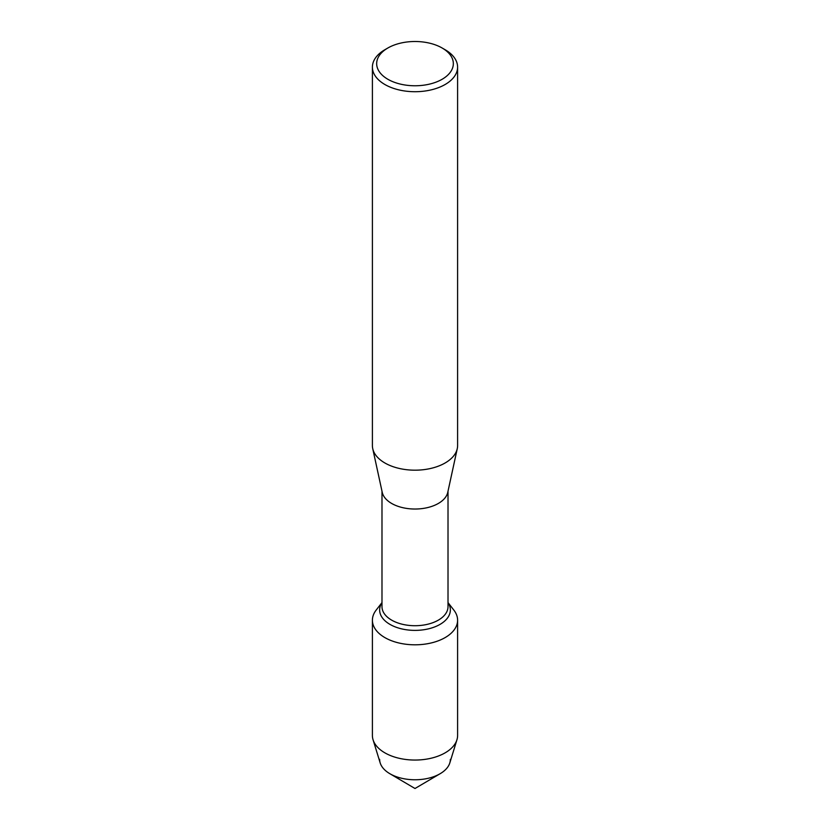 <?xml version="1.0" encoding="UTF-8"?>
<svg xmlns="http://www.w3.org/2000/svg" width="830" height="830" viewBox="0 0 830 830"><rect width="100%" height="100%" fill="white"/><g stroke="black" fill="none" stroke-linecap="round" stroke-linejoin="round"><path stroke-width="1.25" d="M450.358 759.346A35.358 20.418 180 0 1 440.242 773.643A35.358 20.418 180 0 1 389.747 773.643A35.358 20.418 180 0 1 379.642 759.346M442.11 47.984L445.129 49.727A42.6 24.599 180 0 1 457.6 67.116L457.6 445.586A42.6 24.599 180 0 1 457.268 448.646L447.764 492.346A33.013 19.059 180 0 1 415 509.029A33.013 19.059 180 0 1 382.236 492.346L372.732 448.646A42.6 24.599 180 0 1 372.4 445.586L372.4 67.116A42.6 24.599 180 0 1 384.871 49.727L387.89 47.984A38.346 22.14 180 0 1 442.11 47.984L442.11 47.984A38.346 22.14 180 0 1 442.11 79.286A38.346 22.14 180 0 1 387.89 79.286A38.346 22.14 180 0 1 387.89 47.984M448.013 491.163L448.013 606.647A33.013 19.059 180 0 1 415 625.716A33.013 19.059 180 0 1 381.987 606.647L381.987 491.163M457.268 448.646A42.6 24.599 180 0 1 415 470.185A42.6 24.599 180 0 1 372.732 448.646M457.6 67.116A42.6 24.599 180 0 1 415 91.715A42.6 24.599 180 0 1 372.4 67.116M448.013 602.653A35.358 20.418 180 0 1 450.358 609.967A35.358 20.418 180 0 1 415 630.385A35.358 20.418 180 0 1 379.642 609.967A35.358 20.418 180 0 1 381.987 602.653A35.358 20.418 180 0 0 379.642 609.967L379.642 609.967A35.358 20.418 180 0 0 415 630.385A35.358 20.418 180 0 0 450.358 609.967A35.358 20.418 180 0 0 448.013 602.653M448.013 602.58L453.896 610.164A42.6 24.599 180 0 1 457.6 620.207L457.6 735.453A42.6 24.599 180 0 1 456.946 739.758A42.6 24.599 180 0 1 415 760.052A42.6 24.599 180 0 1 373.054 739.758A42.6 24.599 180 0 1 372.4 735.453L372.4 620.207A42.6 24.599 180 0 1 376.115 610.164L381.987 602.58M456.946 739.758L449.819 762.926A35.358 20.418 180 0 1 415 779.764A35.358 20.418 180 0 1 380.182 762.915L373.054 739.758M457.6 620.207A42.6 24.599 180 0 1 415 644.806A42.6 24.599 180 0 1 372.4 620.207M440.242 773.643L415 788.5L389.758 773.643"/></g></svg>
